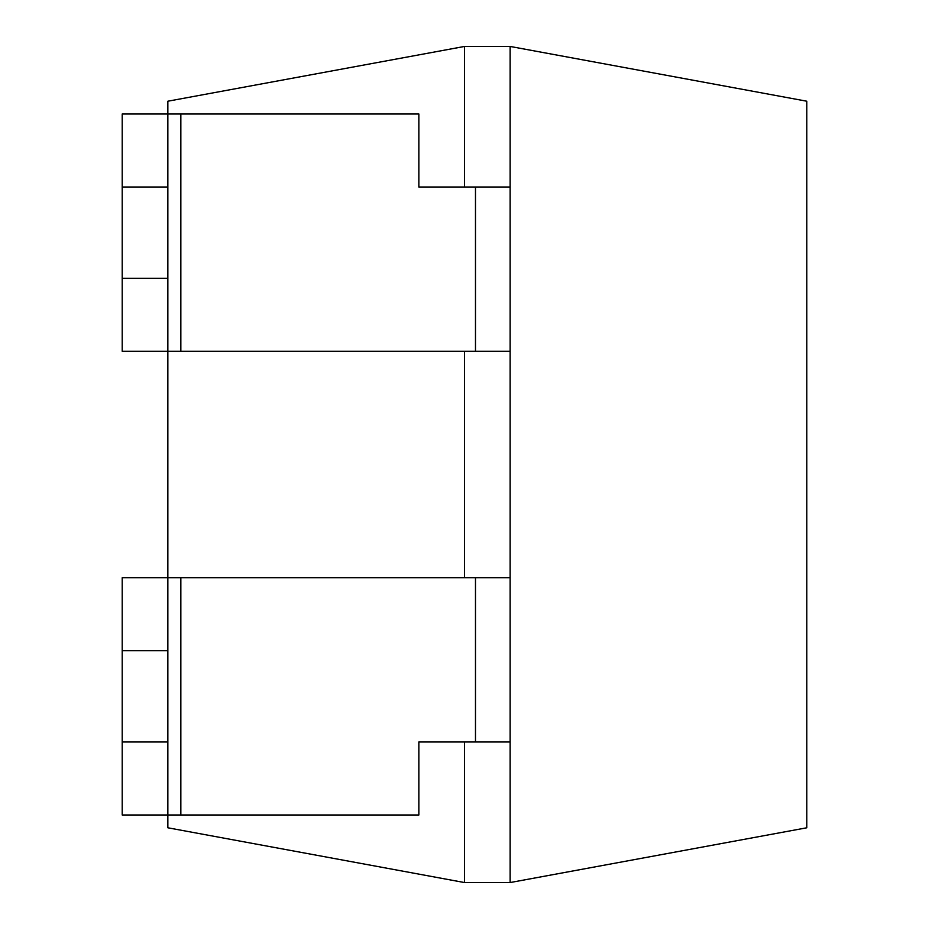 <?xml version="1.0" encoding="UTF-8"?>
<svg xmlns="http://www.w3.org/2000/svg" width="929" height="929" viewBox="0 0 929 929"><rect width="100%" height="100%" fill="white"/><g stroke="black" fill="none" stroke-linecap="round" stroke-linejoin="round"><path stroke-width="1.39" d="M464.5 46.45L167.847 101.215L167.847 114L418.863 114L418.863 187.019L510.137 187.019L510.137 46.45L464.5 46.45L464.5 187.019M510.137 187.019L510.137 882.55L806.79 827.785L806.79 101.215L510.137 46.45M464.5 351.313L464.5 577.687M464.5 741.981L464.5 882.55L167.847 827.785L167.847 815L418.863 815L418.863 741.981L510.137 741.981M510.137 882.55L464.5 882.55M510.137 351.313L167.847 351.313L167.847 577.687L122.21 577.687L122.21 650.706L167.847 650.706L167.847 577.687L510.137 577.687M122.21 278.294L122.21 114L167.847 114L167.847 351.313L122.21 351.313L122.21 278.294L167.847 278.294M122.21 187.019L167.847 187.019M122.21 650.706L122.21 815L167.847 815L167.847 650.706M122.21 741.981L167.847 741.981M475.485 187.019L475.485 351.313M180.841 114L180.841 351.313M475.485 741.981L475.485 577.687M180.841 815L180.841 577.687"/></g></svg>
